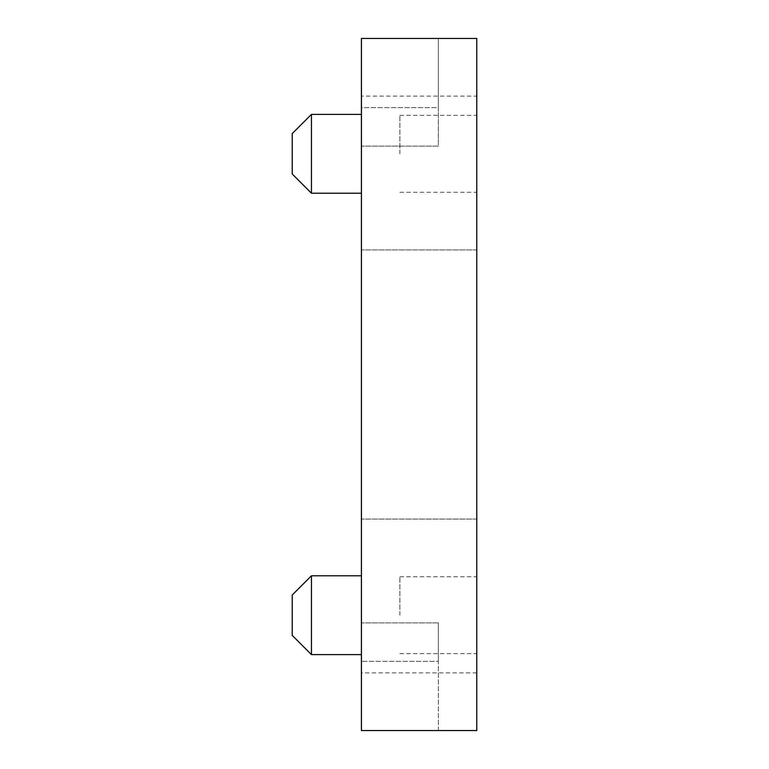 <?xml version="1.0" encoding="UTF-8"?>
<svg xmlns="http://www.w3.org/2000/svg" width="769" height="769" viewBox="0 0 769 769"><rect width="100%" height="100%" fill="white"/><g stroke="black" fill="none" stroke-linecap="round" stroke-linejoin="round"><path stroke-width="0.58" stroke-dasharray="3.85 2.88" d="M292.22 595.014L292.22 635.386M311.445 654.611L311.445 575.789M292.22 133.614L292.22 173.986M311.445 193.211L311.445 114.389M361.43 153.8L361.43 193.211L361.43 153.8M361.43 615.2L361.43 654.611L361.43 615.2M476.78 153.8L476.78 115.35L476.78 153.8M399.88 153.8L399.88 115.35L399.88 153.8M476.78 615.2L476.78 576.75L476.78 615.2M399.88 615.2L399.88 576.75L399.88 615.2M476.78 519.075L361.43 519.075L361.43 249.925L361.43 519.075L476.78 519.075L476.78 249.925L476.78 519.075M476.78 672.875L361.43 672.875L361.43 730.55L438.33 730.55L438.33 661.34L361.43 661.34L361.43 730.55L361.43 622.89L361.43 661.34L438.33 661.34L438.33 730.55L361.43 730.55L476.78 730.55L476.78 38.45L361.43 38.45L361.43 107.66L361.43 38.45L361.43 96.125L476.78 96.125M361.43 107.66L361.43 146.11L361.43 107.66L438.33 107.66L438.33 38.45L361.43 38.45L438.33 38.45L438.33 146.11L361.43 146.11L438.33 146.11L438.33 107.66L361.43 107.66M361.43 672.875L361.43 96.125M476.78 249.925L361.43 249.925L476.78 249.925M438.33 622.89L361.43 622.89L438.33 622.89L438.33 661.34L438.33 622.89M399.88 115.35L476.78 115.35M399.88 576.75L476.78 576.75M399.88 653.65L476.78 653.65M399.88 192.25L476.78 192.25"/><path stroke-width="1.15" d="M311.445 654.611L292.22 635.386L292.22 595.014L311.445 575.789L311.445 654.611L361.43 654.611M311.445 193.211L292.22 173.986L292.22 133.614L311.445 114.389L311.445 193.211L361.43 193.211M361.43 38.45L361.43 730.55L476.78 730.55L476.78 38.45L361.43 38.45M311.445 575.789L361.43 575.789M311.445 114.389L361.43 114.389"/></g></svg>
